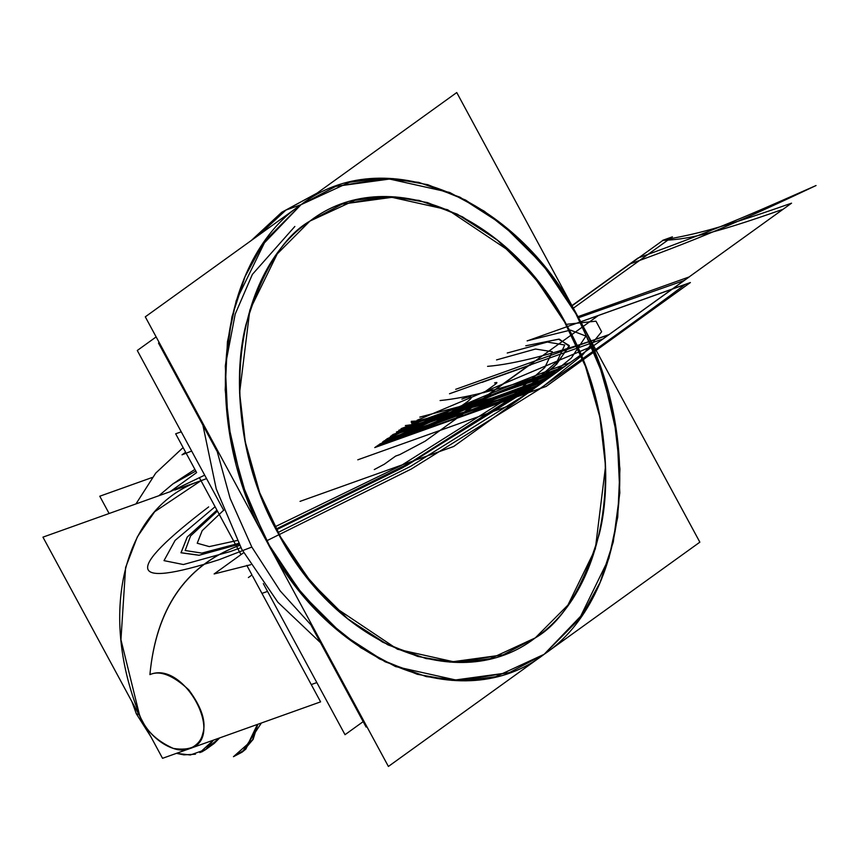 <?xml version="1.0" encoding="UTF-8"?>
<svg xmlns="http://www.w3.org/2000/svg" width="859" height="859" viewBox="0 0 859 859"><rect width="100%" height="100%" fill="white"/><g stroke="black" fill="none" stroke-linecap="round" stroke-linejoin="round"><path stroke-width="1.29" d="M313.191 627.36L280.152 590.874L251.805 547.011L230.115 498.349L216.243 448.054L230.115 498.349L251.805 547.011L280.152 590.874L313.191 627.36L280.152 590.874L251.805 547.011L230.115 498.349L216.243 448.054L230.115 498.349L251.805 547.011L280.152 590.874L313.191 627.36L280.152 590.874L251.805 547.011L280.152 590.874L313.191 627.36M259.117 234.861L285.972 210.058L281.698 212.302L285.972 210.058L259.117 234.861L285.972 210.058L281.698 212.302L317.089 193.114L285.972 210.058L317.089 193.114L285.972 210.058L301.015 204.689L285.972 210.058L259.117 234.861M301.015 204.689L335.729 186.403L392.971 178.586L427.825 184.696L465.621 200.083L504.394 226.067L541.417 262.854L573.619 308.972L598.293 361.392L613.82 416.1L619.951 469.057L617.728 517.107L608.913 558.371L579.353 618.931L544.134 654.311L582.874 613.917L600.076 582.434L613.262 542.061L619.833 492.83L617.191 436.351L603.437 376.145L578.3 317.358L550.737 274.515L518.643 238.63L484.218 211.164L449.611 192.437L386.196 178.296L335.729 186.403L301.015 204.689L285.972 210.058L301.015 204.689L265.796 240.069L236.236 300.629L227.42 341.893L225.198 389.943L231.329 442.9L246.855 497.608L271.541 550.028L303.732 596.146L340.755 632.933L379.528 658.917L417.324 674.304L452.178 680.414L509.419 672.597L544.134 654.311C462.593 717.329 329.652 663.309 266.848 541.642L294.422 584.485L326.506 620.37L360.93 647.836L395.537 666.563L458.953 680.704L509.419 672.597L544.134 654.311C629.024 597.488 645.399 435.942 578.3 317.358L543.597 265.474L502.783 224.757L459.984 197.194L418.773 182.366L381.557 178.285L349.484 182.28L301.015 204.689L262.274 245.083L245.073 276.566L231.898 316.939L225.316 366.17L227.968 422.649L241.712 482.855L266.848 541.642C199.75 423.058 216.135 261.512 301.015 204.689C382.556 141.671 515.497 195.691 578.3 317.358M145.289 316.831L456.752 92.547L699.86 542.169L388.397 766.453L145.289 316.831M278.209 533.45C336.438 646.247 459.672 696.327 535.254 637.904C613.949 585.226 629.142 435.47 566.94 325.55C508.721 212.753 385.476 162.673 309.895 221.096C231.2 273.774 216.006 423.53 278.209 533.45L303.775 573.178L333.517 606.433L397.513 649.264L456.301 662.364L503.084 654.859L535.254 637.904C561.85 622.614 583.218 587.932 599.346 533.847C613.058 479.547 605.767 395.881 566.94 325.55L541.374 285.822L511.631 252.567L447.646 209.736L388.848 196.636L342.075 204.141L395.129 196.894L427.438 202.563L462.475 216.822L498.424 240.917L532.741 275.009L562.591 317.766L585.473 366.363L599.861 417.077L605.552 466.169L595.319 548.965L567.917 605.101L535.254 637.904L503.084 654.859L450.019 662.106L417.71 656.437L382.674 642.178L346.725 618.083L312.408 583.991L282.557 541.234L259.676 492.637L245.287 441.923L239.597 392.831L249.84 310.035L277.242 253.899L309.895 221.096L342.075 204.141L309.895 221.096C283.298 236.386 261.931 271.068 245.814 325.153C232.102 379.453 239.382 463.119 278.209 533.45L310.389 581.554L348.217 619.296L387.903 644.851L426.107 658.595L460.607 662.386L490.328 658.67L535.254 637.904M294.852 226.465L252.363 274.418L235.194 314.093L225.337 365.687L235.194 314.093L252.363 274.418L294.852 226.465M216.833 450.964L158.486 343.052L159.194 342.548M311.194 625.481L366.106 727.047L366.814 726.542M191.654 451.05L182.033 454.808L185.619 452.221L175.665 433.795L181.26 431.819M156.145 336.911L137.279 350.493L223.791 510.482M263.326 583.615L345.017 734.703L363.174 721.624M248.391 577.549L251.988 574.961L246.801 565.362L251.988 574.961M261.383 723.01L242.399 751.926L245.889 749.048L257.818 724.277L245.889 749.048L242.399 751.926L253.126 739.374L257.818 724.277L245.889 749.048L242.184 752.087L253.126 739.374L257.818 724.277L253.126 739.374L241.97 752.237L245.459 749.359L257.41 724.427L252.686 739.685L241.97 752.237L245.459 749.359L257.41 724.427L252.686 739.685L233.444 756.704L241.97 752.237L252.686 739.685L257.41 724.427L245.459 749.359L233.444 756.704M182.087 448.484L155.726 473.105L135.969 503.911L155.726 473.105L182.344 448.291M172.938 483.875L195.798 471.043L172.938 483.875L195.798 471.043L172.938 483.875L194.907 469.39L172.938 483.875L158.851 495.74L172.938 483.875M199.642 478.162L240.982 554.613L201.006 480.675L154.684 511.717L137.376 536.811L125.607 567.488L120.947 639.73L139.383 714.484C144.398 729.162 155.715 740.479 173.325 748.425C190.451 751.045 200.244 746.16 202.724 733.758C206.547 722.269 201.897 707.623 188.787 689.841C172.938 675.195 159.978 670.117 149.906 674.616C156.091 609.267 184.996 566.564 236.601 546.507L239.715 545.433L236.601 546.507L201.006 480.675L154.684 511.717L137.376 536.811L125.607 567.488L120.947 639.73L139.383 714.484C143.421 731.17 172.025 756.618 189.871 748.554C197.087 745.279 201.371 740.34 202.724 733.758C206.547 722.269 201.897 707.623 188.787 689.841C172.938 675.195 159.978 670.117 149.906 674.616C156.198 609.375 185.104 566.672 236.601 546.507L201.006 480.675L206.557 478.624L201.017 480.686C124.834 505.575 97.357 609.815 139.383 714.484C147.641 737.505 173.808 755.168 189.871 748.554C226.347 738.246 183.912 659.755 149.906 674.616C156.198 609.375 185.104 566.672 236.601 546.507M136.323 713.786L138.857 714.527L136.323 713.786L138.857 714.527L136.323 713.786L150.98 736.925L136.323 713.786L131.91 701.653L136.323 713.786M267.546 591.411L261.952 593.386L252.61 576.11L320.6 701.857L162.544 758.314L42.95 537.143L169.996 491.756M204.678 475.156L169.771 491.917L196.625 472.579L186.188 453.262M250.721 564.717L214.127 573.952L243.655 552.691M209.628 745.999L219.689 737.902L214.213 743.432L219.689 737.902L209.628 745.999L219.689 737.902M199.857 752.613L213.504 740.114L205.73 749.542L213.504 740.114L205.73 749.542L213.504 740.114L199.857 752.613L205.73 749.542L214.213 743.432L205.73 749.542L190.311 754.997L176.449 753.343L183.858 754.857L195.455 754.202M174.817 490.027L201.006 480.675M183.182 447.7L182.076 448.484M311.259 684.569L316.842 682.572M109.114 513.499L99.773 496.223L152.236 477.475M375.265 447.228L528.328 392.713L374.835 447.539L528.328 392.713L374.825 447.55L528.328 392.713L672.189 289.118L527.19 340.916L672.189 289.118L527.19 340.916L672.189 289.118L528.328 392.713L672.189 289.118L528.328 392.713L451.576 420.126M208.662 506.907C123.921 571.503 127.4 589.091 219.099 559.692L251.827 547.054M266.451 540.912L411.311 469.014L540.987 388.193L582.606 354.939L601.633 331.767L595.985 321.18L566.285 324.348M527.147 340.83L570.451 330.103L585.935 336.084L571.385 357.935L528.865 392.52L410.548 466.394L277.768 532.634M240.896 547.666L230.459 551.499L183.386 564.535L164.005 560.637L175.107 540.397L215.094 506.724M401.056 428.652C479.204 399.725 482.017 398.716 554.56 373.826L529.08 392.166L543.178 382.019L466.437 409.432L543.178 382.019L529.08 392.166L375.587 447.002L529.08 392.166L411.88 423.605M525.772 345.78L559.295 339.133L569.302 346.306L554.517 366.396L516.817 396.826L402.635 467.758L276.287 529.853L406.726 465.481L522.326 392.778L556.718 364.173L569.302 345.565L558.565 339.187L525.794 345.801M216.951 510.171L187.283 537.036L181.077 552.713L199.105 555.225L239.113 544.284L199.03 555.29L180.97 552.766L187.198 537.068L216.94 510.139M507.229 353.017L547.333 342.065L564.717 345.007L557.115 361.446L525.504 389.224L409.55 463.141L275.911 529.123M238.652 543.393L201.844 553.099L185.168 550.512L190.58 535.941L217.445 511.073M390.727 441.87L528.328 392.713L672.189 289.118L598.433 315.457L454.518 419.085M396.407 432.013C471.194 405.566 494.913 401.368 528.328 392.713L672.189 289.118L567.412 326.549M274.773 526.921L401.314 465.449L513.779 394.474L544.756 367.588L552.348 351.707L535.501 349.033L496.534 359.91M223.641 510.203L202.166 530.701L197.226 543.232L209.274 546.603L237.17 540.504M455.678 389.331L609.181 334.495L529.906 391.575L376.414 446.412L529.906 391.575L609.181 334.495L455.678 389.331M411.987 423.809L557.169 371.947L531.689 390.287C453.552 419.224 450.728 420.234 378.185 445.123M390.383 436.34L543.887 381.503L536.07 387.141C455.775 418.999 445.359 422.714 382.566 441.977M440.098 400.541C468.209 397.835 508.786 387.184 561.818 368.597L561.389 368.908C506.391 388.912 444.629 414.822 376.102 446.626M432.936 419.965C455.592 412.427 487.611 389.374 461.852 399.134M374.266 469.572L384.338 464.204L395.602 456.097L399.789 454.604L425.108 441.204L489.125 395.097C496.019 389.889 495.579 388.59 487.826 391.21L483.628 392.713L494.891 384.607C497.694 382.502 497.586 381.954 494.559 382.953M417.066 420.276L593.612 345.705L529.595 391.801L411.268 422.531M572.019 305.729L629.583 264.1C706.023 236.472 753.633 215.061 816.05 185.533C762.964 208.801 727.938 225.359 638.044 258.011L571.944 305.6M385.659 439.754C473.169 408.809 491.198 404.503 528.328 392.713L374.825 447.55L528.328 392.713L672.189 289.118L527.19 340.916L672.189 289.118L527.19 340.916L672.189 289.118L528.328 392.713L791.547 203.175C704.659 233.669 691.882 234.196 662.547 240.37C685.074 239.554 708.439 235.602 783.086 209.263L528.328 392.713L672.189 289.118L528.328 392.713L603.061 338.908L449.515 393.755M487.579 366.353C514.895 364.13 555.236 353.65 608.612 334.903L563.01 367.738C507.884 387.753 445.896 413.823 377.037 445.961C445.896 413.823 507.894 387.742 563.01 367.738L608.612 334.903C555.247 353.64 514.906 364.13 487.579 366.353M419.815 417.098L537.637 386.013L529.133 392.123L524.226 393.873C473.653 411.44 434.02 422.005 405.341 425.57C434.869 421.93 476.144 410.785 529.144 392.123L537.627 386.013L419.826 417.109M379.495 444.189C447.378 412.782 509.108 386.894 564.696 366.525C508.099 387.345 445.059 414.178 375.566 447.013M538.013 337.05L684.913 284.597C643.402 315.704 586.096 356.689 540.064 388.493L398.619 439.056M573.34 308.177L672.414 236.837L663.363 240.08L572.062 305.815L663.363 240.08L672.414 236.837L573.34 308.177M481.974 382.395L530.626 365.011M411.236 421.329C435.814 420.835 475.091 411.107 529.08 392.166L537.573 386.056L384.07 440.892L537.573 386.056L529.08 392.166L411.858 423.573M386.904 438.852C454.518 407.789 515.572 382.384 570.086 362.638L561.614 368.736C506.488 388.751 444.5 414.822 375.641 446.959C444.5 414.822 506.499 388.751 561.614 368.736L570.097 362.627L565.115 364.42C511.781 383.973 452.382 408.787 386.904 438.852M543.167 335.214L690.389 282.536L546.109 386.443L400.434 438.401M374.803 447.56L528.349 392.703L374.825 447.55L528.328 392.713L374.825 447.55L528.328 392.713L511.298 404.976L357.795 459.812M300.038 501.377L453.692 446.487L528.403 392.692L374.749 447.582M379.506 444.178C448.044 412.299 509.784 386.4 564.739 366.492C508.861 386.797 445.81 413.641 375.576 447.002L529.08 392.166C464.783 412.427 454.851 415.971 375.587 447.002M398.823 430.262C444.941 415.122 495.75 397.105 551.263 376.199L689.272 276.899L577.935 316.67M484.852 396.998L530.465 364.152M374.825 447.55C426.354 425.86 473.599 404.707 549.9 377.176L539.162 384.918C449.891 417.12 420.115 429.887 374.825 447.55L528.328 392.713L545.358 380.451L391.854 435.288M392.928 434.514L546.442 379.667L684.108 280.517L578.515 317.744M411.214 421.339C436.533 420.309 475.832 410.591 529.09 392.166L536.907 386.539L383.404 441.376M281.698 212.302L317.111 193.103L281.698 212.302L251.44 240.391L281.698 212.302M285.972 210.058L317.089 193.114M266.848 541.642L301.552 593.526L342.365 634.243L385.165 661.806L426.375 676.634L463.592 680.715L495.664 676.72L544.134 654.311M566.94 325.55L534.76 277.446L496.932 239.704L457.246 214.149L419.042 200.405L384.542 196.614L354.821 200.33L309.895 221.096M177.244 480.911L194.907 469.39M322.522 644.615L277.865 602.234L241.744 549.223L216.243 488.954L202.917 425.226L216.243 488.954L241.744 549.223L277.865 602.234L322.522 644.615M201.586 752.012L205.73 749.542"/></g></svg>
